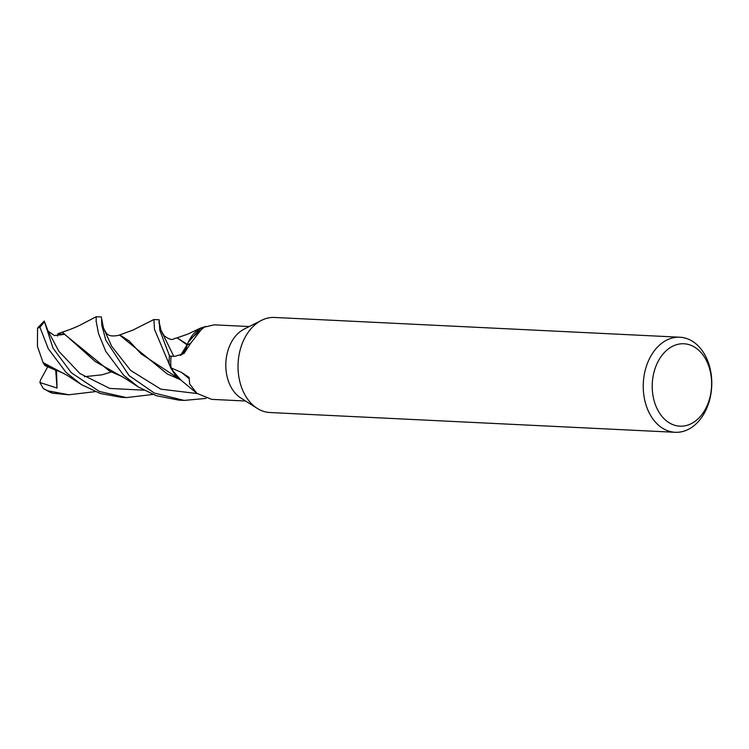 <?xml version="1.0" encoding="UTF-8"?>
<svg xmlns="http://www.w3.org/2000/svg" width="749" height="749" viewBox="0 0 749 749"><rect width="100%" height="100%" fill="white"/><g stroke="black" fill="none" stroke-linecap="round" stroke-linejoin="round"><path stroke-width="1.12" d="M119.203 335.121L132.863 330.112L153.919 319.523L154.463 329.279L171.137 368.798L180.846 379.996L175.2 375.118L169.115 363.63A39.585 28.471 -87.2 0 1 169.527 355.869L171.661 356.262L169.471 355.859L159.752 330.094L159.181 319.776L158.994 323.381M675.195 432.295L269.986 412.53A47.59 34.239 -87.2 0 1 257.263 408.402A47.59 34.239 -87.2 0 1 240.598 384.49A47.59 34.239 -87.2 0 1 261.56 320.338A47.59 34.239 -87.2 0 1 274.621 317.464L679.83 337.219A47.59 34.239 -87.2 0 1 709.219 365.269A47.59 34.239 -87.2 0 1 675.195 432.295A47.59 34.239 -87.2 0 1 645.807 404.254A47.59 34.239 -87.2 0 1 679.83 337.219M257.263 408.402L240.869 398.037A37.281 26.814 -87.2 0 1 227.808 379.303A37.281 26.814 -87.2 0 1 244.23 329.054L261.56 320.338M709.397 368.077A41.251 29.67 -87.2 0 1 693.199 422.576A41.251 29.67 -87.2 0 1 654.439 401.867A41.251 29.67 -87.2 0 1 670.636 347.367A41.251 29.67 -87.2 0 1 709.397 368.077M196.893 393.337L178.964 378.488A32.787 23.584 -87.2 0 1 171.044 367.909L181.427 372.337L189.085 377.421L189.666 383.937L196.893 393.347L211.593 399.357L245.588 401.015M181.427 372.337A683.406 584.716 89.3 0 1 188.842 378.442M171.044 367.909A37.281 26.814 -87.2 0 1 171.147 356.243L174.976 356.327L183.992 353.528L190.901 342.958L202.932 327.463L214.177 324.841L249.22 326.545M180.584 355.326L187.278 344.615A32.787 23.584 -87.2 0 0 187.147 344.98A16.132 11.6 -87.2 0 1 181.052 355.138M175.2 375.118L169.115 363.639A39.575 28.471 -87.2 0 1 169.527 355.869L171.596 356.252M187.147 344.98A671.104 88.719 -146.5 0 0 190.901 342.958M187.278 344.615A32.787 23.584 -87.2 0 1 189.385 339.98A32.787 23.584 -87.2 0 1 203.606 327.098M189.385 339.98L205.198 326.33M186.978 345.298L187.119 344.821M188.224 342.321L200.844 327.931L188.224 342.321M180.35 355.41L183.599 352.479M183.777 352.245L186.96 345.364M159.078 321.836L161.082 330.459L173.777 356.309L161.082 330.459L164.115 335.758C169.012 339.456 172.457 340.374 174.442 338.501L177.279 337.93L187.063 344.914M152.908 394.451L126.45 397.588L99.402 391.465L71.314 372.73L52.973 348.051L44.228 321.04L48.076 331.095L54.415 335.58L63.478 334.485L58.01 333.605L62.083 332.303L109.494 371.036L122.087 376.55M81.398 384.583L67.579 375.595L43.096 362.619L37.45 346.384L37.553 328.202L39.969 327.341L48.301 348.772L66.127 372.478L81.398 384.583L100.291 393.487L121.263 397.335L126.45 397.588M101.499 316.958L96.228 316.715L96.134 321.106L98.503 333.577L105.806 351.431L123.725 375.286L138.462 387.055L156.213 395.687L178.842 400.144L184.17 400.406L154.341 393.066L129.034 375.549L105.843 340.271L101.845 325.497L101.574 319.645M206.069 398.421L184.17 400.406M95.235 391.643L68.861 394.779L47.327 390.706L43.339 388.572L39.884 382.505L57.036 388.057L56.521 370.549M43.339 388.572L52.43 393.178L68.861 394.779M61.755 332.303L62.42 332.097C70.612 329.485 77.69 326.545 83.663 323.268L96.228 316.715M62.541 332.331L95.273 361.533L125.28 378.46L138.462 387.055M176.071 377.758L177.363 377.374M175.762 377.627L177.176 377.196M120.168 335.14L129.146 340.954L141.205 353.94L179.442 379.069M197.137 393.553L160.838 389.162L130.635 370.427L111.648 346.235L103.456 327.922C106.115 332.996 107.004 337.087 116.807 335.655L119.709 335.121L167.233 373.92L179.395 379.237M43.227 363.096L51.681 368.162L64.208 373.639M56.418 370.549L44.893 365.578L43.077 362.516M187.344 344.437L177.279 337.93M58.01 333.605L57.514 336.048M169.059 363.443A39.66 28.528 -87.2 0 1 169.471 355.859M39.884 382.505L40.512 380.052L47.711 366.86M57.036 388.057L55.707 370.268M39.969 327.341A39.66 28.528 -87.2 0 1 44.21 322.37M52.43 393.178A39.66 28.528 -87.2 0 1 47.327 390.706M48.076 331.095L58.946 351.403L79.918 373.526L109.822 388.441L143.742 390.173M176.436 377.43L177.017 377.047M62.673 332.331L62.083 332.303M177.485 378.329L181.295 380.258M179.273 378.947L178.009 378.535M103.456 327.922L101.461 317.866M119.709 335.121L120.336 335.14M159.125 321.527L159.078 322.323M111.32 371.972L102.004 374.818L84.356 376.7M200.826 327.94L187.634 334.185L176.071 338.173M159.181 319.776L153.929 319.523M44.228 321.04L37.984 327.556"/></g></svg>
